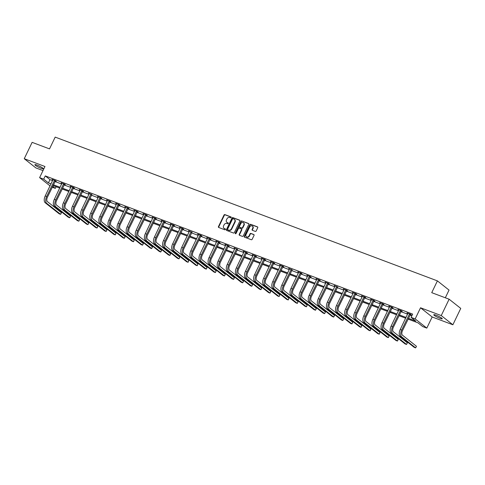 <?xml version="1.0" encoding="UTF-8"?>
<svg xmlns="http://www.w3.org/2000/svg" width="485" height="485" viewBox="0 0 485 485"><rect width="100%" height="100%" fill="white"/><g stroke="black" fill="none" stroke-linecap="round" stroke-linejoin="round"><path stroke-width="0.73" d="M231.169 217.51A0.503 0.424 -51.6 0 0 230.987 216.91L224.901 214.619A0.721 0.606 -51.6 0 0 224.015 215.049L218.45 226.61A0.721 0.606 -51.6 0 0 218.717 227.471L224.804 229.763A0.503 0.424 -51.6 0 0 225.234 228.859L224.446 228.562A2.304 1.934 -51.6 0 1 224.003 228.314A2.304 1.934 -51.6 0 1 223.603 225.816L224.07 224.852A2.304 1.934 -51.6 0 1 226.889 223.488L227.677 223.785A0.503 0.424 -51.6 0 0 228.108 222.882L227.319 222.591A2.304 1.934 -51.6 0 1 226.883 222.342A2.304 1.934 -51.6 0 1 226.477 219.844L226.944 218.88A2.304 1.934 -51.6 0 1 229.763 217.51L230.551 217.807A0.503 0.424 -51.6 0 0 231.169 217.51M436.003 315.177A4.698 0.661 -154.3 0 0 433.784 314.735A4.698 0.661 -154.3 0 0 435.718 316.311A4.698 0.661 -154.3 0 0 440.028 318.36A4.698 0.661 -154.3 0 0 442.247 318.809A4.698 0.661 -154.3 0 0 440.313 317.232A4.698 0.661 -154.3 0 0 436.003 315.177M37.096 165.124A4.698 0.661 -154.3 0 0 34.878 164.682A4.698 0.661 -154.3 0 0 36.811 166.258A4.698 0.661 -154.3 0 0 41.122 168.313A4.698 0.661 -154.3 0 0 43.341 168.756A4.698 0.661 -154.3 0 0 41.407 167.179A4.698 0.661 -154.3 0 0 37.096 165.124M255.28 231.4A0.721 0.606 -51.6 0 0 256.165 230.969L257.729 227.726A0.721 0.606 -51.6 0 0 257.462 226.871L250.703 224.325A0.721 0.606 -51.6 0 0 249.823 224.755L244.258 236.316A0.721 0.606 -51.6 0 0 244.519 237.177L251.278 239.717A0.721 0.606 -51.6 0 0 252.158 239.293L254.049 235.37A0.721 0.606 -51.6 0 0 253.782 234.516L250.89 233.424A0.721 0.606 -51.6 0 0 250.005 233.855L249.072 235.795A1.928 1.613 -51.6 0 1 246.344 236.735A1.928 1.613 -51.6 0 1 246.01 234.643L249.672 227.029A1.928 1.613 -51.6 0 1 252.4 226.095A1.928 1.613 -51.6 0 1 252.74 228.18L252.127 229.453A0.721 0.606 -51.6 0 0 252.388 230.308L255.28 231.4M449.122 299.209L460.75 308.405L452.875 324.774L441.247 315.571L449.122 299.209L431.735 292.667L437.403 280.882L55.187 137.109L49.519 148.889L32.125 142.354L24.25 158.716L44.966 166.507L39.612 177.637L43.692 179.171L45.269 175.903L412.662 314.098L411.092 317.372L415.172 318.906L426.8 328.109L422.72 326.575L418.003 322.84L408.049 319.094M441.247 315.571L420.531 307.781L415.172 318.906M239.911 221.027A0.721 0.606 -51.6 0 0 239.651 220.166L232.891 217.626A0.721 0.606 -51.6 0 0 232.006 218.05L226.44 229.617A0.721 0.606 -51.6 0 0 226.707 230.478L233.467 233.018A0.721 0.606 -51.6 0 0 234.346 232.594L239.911 221.027M241.797 220.978L248.556 223.518A0.721 0.606 -51.6 0 1 248.817 224.373L243.252 235.94A0.721 0.606 -51.6 0 1 242.373 236.371L239.481 235.28A0.721 0.606 -51.6 0 1 239.214 234.425L241.475 229.732A0.721 0.606 -51.6 0 0 241.209 228.871L239.293 228.15A0.721 0.606 -51.6 0 0 238.408 228.581L236.056 233.461A0.503 0.424 -51.6 0 1 235.255 233.164L240.918 221.402A0.721 0.606 -51.6 0 1 241.797 220.978L248.823 223.749M24.25 158.716L35.878 167.919L43.001 170.593M445.327 297.778L449.031 290.085L437.403 280.882M45.269 175.903L49.985 179.632L52.592 180.614M54.969 181.505L61.698 184.033M64.075 184.93L70.798 187.459M73.174 188.356L79.904 190.884M82.28 191.781L89.004 194.309M91.38 195.2L98.109 197.734M100.486 198.626L107.209 201.16M109.592 202.051L116.315 204.579M118.692 205.476L125.415 208.004M127.797 208.902L134.521 211.43M136.897 212.321L143.627 214.855M146.003 215.746L152.726 218.28M155.103 219.171L161.832 221.7M164.209 222.597L170.932 225.125M173.309 226.022L180.038 228.55M182.415 229.447L189.138 231.975M191.514 232.867L198.244 235.401M200.62 236.292L207.344 238.826M209.726 239.717L216.449 242.245M218.826 243.143L225.555 245.671M227.932 246.568L234.655 249.096M237.032 249.987L243.761 252.521M246.137 253.412L252.861 255.947M255.237 256.838L261.967 259.366M264.343 260.263L271.066 262.791M273.443 263.688L280.172 266.216M282.549 267.114L289.272 269.642M291.655 270.533L298.378 273.067M300.755 273.958L307.484 276.492M309.86 277.384L316.584 279.912M318.96 280.809L325.69 283.337M328.066 284.234L334.789 286.762M337.166 287.654L343.895 290.188M346.272 291.079L352.995 293.613M355.372 294.504L362.101 297.032M364.478 297.929L371.201 300.457M373.583 301.355L380.307 303.883M382.683 304.78L389.413 307.308M391.789 308.199L398.512 310.733M400.889 311.625L407.618 314.159M409.995 315.05L411.868 315.753M55.32 180.953L56.272 181.311L55.484 180.687L51.986 179.371L52.871 180.032M64.426 184.379L65.372 184.737L64.59 184.112L61.086 182.796L61.977 183.457M73.532 187.804L74.478 188.156L73.69 187.537L70.192 186.222L71.077 186.883M82.632 191.229L83.578 191.581L82.796 190.963L79.291 189.647L80.183 190.302M91.738 194.649L88.397 193.066L89.282 193.727M100.838 198.074L101.783 198.432L101.001 197.807L97.497 196.492L98.388 197.152M109.943 201.499L110.889 201.857L110.101 201.233L106.603 199.917L107.488 200.578M119.043 204.925L119.995 205.282L119.207 204.658L115.703 203.342L116.594 204.003M128.149 208.35L129.095 208.702L128.307 208.083L124.809 206.768L125.694 207.428M137.249 211.769L138.201 212.127L137.413 211.508L133.915 210.187L134.8 210.848M146.355 215.194L147.301 215.552L146.518 214.928L143.014 213.612L143.906 214.273M155.461 218.62L156.406 218.977L155.618 218.353L152.12 217.037L153.005 217.698M164.56 222.045L165.506 222.403L164.724 221.778L161.22 220.463L162.111 221.124M173.666 225.47L174.612 225.822L173.824 225.204L170.326 223.888L171.211 224.549M182.766 228.896L183.712 229.247L182.93 228.629L179.426 227.313L180.317 227.968M191.872 232.315L188.532 230.733L189.417 231.393M200.972 235.74L201.924 236.098L201.136 235.474L197.631 234.158L198.523 234.819M210.078 239.166L211.023 239.523L210.235 238.899L206.737 237.583L207.622 238.244M219.178 242.591L220.129 242.949L219.341 242.324L215.843 241.009L216.728 241.669M228.283 246.016L229.229 246.368L228.447 245.749L224.943 244.434L225.834 245.095M237.389 249.435L234.049 247.853L234.934 248.514M246.489 252.861L247.435 253.218L246.653 252.594L243.149 251.278L244.04 251.939M255.595 256.286L256.541 256.644L255.753 256.019L252.255 254.704L253.14 255.365M264.695 259.711L265.641 260.069L264.858 259.445L261.354 258.129L262.246 258.79M273.801 263.137L274.746 263.488L273.958 262.87L270.46 261.554L271.345 262.215M282.9 266.562L283.852 266.914L283.064 266.295L279.56 264.98L280.451 265.635M292.006 269.981L288.666 268.399L289.551 269.06M301.106 273.407L302.058 273.764L301.27 273.14L297.766 271.824L298.657 272.485M310.212 276.832L311.158 277.19L310.376 276.565L306.872 275.25L307.763 275.91M319.312 280.257L320.264 280.615L319.476 279.99L315.978 278.675L316.863 279.336M328.418 283.683L329.363 284.034L328.581 283.416L325.077 282.1L325.968 282.761M337.524 287.102L334.183 285.519L335.068 286.18M346.623 290.527L347.569 290.885L346.787 290.26L343.283 288.945L344.174 289.606M355.729 293.952L356.675 294.31L355.887 293.686L352.389 292.37L353.274 293.031M364.829 297.378L365.775 297.735L364.993 297.111L361.489 295.795L362.38 296.456M373.935 300.803L374.881 301.155L374.093 300.536L370.595 299.221L371.48 299.882M383.035 304.228L383.987 304.58L383.199 303.962L379.694 302.646L380.586 303.301M392.141 307.648L393.086 308.005L392.304 307.387L388.8 306.065L389.691 306.726M401.24 311.073L402.192 311.431L401.404 310.806L397.906 309.491L398.791 310.151M410.346 314.498L411.292 314.856L410.51 314.231L407.006 312.916L407.897 313.577M420.531 307.781L432.159 316.978L452.875 324.774M432.159 316.978L426.8 328.109M56.121 186.719L55.32 188.374L52.222 187.21M408.418 318.324L415.803 321.1L411.092 317.372M43.692 179.171L48.409 182.906L51.016 183.888M53.392 184.779L60.122 187.307M62.498 188.204L69.222 190.732M71.598 191.63L78.327 194.158M80.704 195.049L87.427 197.583M89.81 198.474L96.533 201.008M98.91 201.899L105.639 204.427M108.016 205.325L114.739 207.853M117.115 208.75L123.845 211.278M126.221 212.175L132.945 214.703M135.321 215.595L142.05 218.129M144.427 219.02L151.15 221.554M153.527 222.445L160.256 224.973M162.633 225.871L169.356 228.399M171.738 229.296L178.462 231.824M180.838 232.715L187.568 235.249M189.944 236.14L196.667 238.675M199.044 239.566L205.773 242.094M208.15 242.991L214.873 245.519M217.25 246.416L223.979 248.944M226.356 249.842L233.079 252.37M235.455 253.261L242.185 255.795M244.561 256.686L251.285 259.22M253.667 260.112L260.39 262.64M262.767 263.537L269.49 266.065M271.873 266.962L278.596 269.49M280.973 270.381L287.702 272.916M290.078 273.807L296.802 276.341M299.178 277.232L305.908 279.76M308.284 280.657L315.007 283.185M317.384 284.083L324.113 286.611M326.49 287.508L333.213 290.036M335.596 290.927L342.319 293.461M344.696 294.353L351.419 296.887M353.801 297.778L360.525 300.306M362.901 301.203L369.631 303.731M372.007 304.628L378.73 307.157M381.107 308.048L387.836 310.582M390.213 311.473L396.936 314.007M399.313 314.898L406.042 317.426M50.046 185.894L39.612 177.637M52.671 186.276L55.32 188.374M405.666 318.202L398.943 315.674M396.566 314.777L389.837 312.249M387.46 311.352L380.737 308.824M378.361 307.926L371.631 305.398M369.255 304.507L362.531 301.973M360.155 301.082L353.426 298.554M351.049 297.657L344.326 295.129M341.949 294.231L335.22 291.703M332.843 290.806L326.12 288.278M323.737 287.387L317.014 284.853M314.638 283.961L307.908 281.427M305.532 280.536L298.808 278.008M296.432 277.111L289.703 274.583M287.326 273.685L280.603 271.157M278.226 270.26L271.497 267.732M269.12 266.841L262.397 264.307M260.021 263.416L253.291 260.888M250.915 259.99L244.191 257.462M241.809 256.565L235.086 254.037M232.709 253.14L225.986 250.612M223.603 249.72L216.88 247.186M214.503 246.295L207.774 243.761M205.397 242.87L198.674 240.342M196.298 239.444L189.568 236.916M187.192 236.019L180.468 233.491M178.092 232.594L171.363 230.066M168.986 229.175L162.263 226.64M159.88 225.749L153.157 223.221M150.78 222.324L144.057 219.796M141.675 218.899L134.951 216.371M132.575 215.473L125.845 212.945M123.469 212.054L116.746 209.52M114.369 208.629L107.64 206.095M105.263 205.203L98.54 202.675M96.163 201.778L89.434 199.25M87.057 198.353L80.334 195.825M77.952 194.928L71.228 192.399M68.852 191.508L62.128 188.974M59.746 188.083L53.023 185.555M49.985 179.632L48.409 182.906M61.874 183.415L54.302 199.396L55.763 199.941L63.638 183.754M325.865 282.719L318.293 298.699L319.754 299.245L327.63 283.058M227.047 222.457A2.304 1.934 -51.6 0 0 227.198 222.591A2.304 1.934 -51.6 0 0 227.635 222.839L227.319 222.591M228.32 223.094L227.635 222.839M224.173 228.429A2.304 1.934 -51.6 0 0 224.319 228.562A2.304 1.934 -51.6 0 0 224.761 228.811L224.446 228.562M225.446 229.072L224.761 228.811M231.193 217.116L225.216 214.867A0.721 0.606 -51.6 0 0 224.331 215.298L218.765 226.859A0.721 0.606 -51.6 0 0 218.759 227.489M239.917 220.396L233.206 217.874A0.721 0.606 -51.6 0 0 232.321 218.298L226.756 229.866A0.721 0.606 -51.6 0 0 226.75 230.496M233.085 218.759A0.503 0.424 -51.6 0 0 232.473 219.062L227.586 229.211A0.503 0.424 -51.6 0 0 227.768 229.811L228.599 230.126A2.304 1.934 -51.6 0 0 231.424 228.762L234.764 221.821A2.304 1.934 -51.6 0 0 234.358 219.323A2.304 1.934 -51.6 0 0 233.915 219.075L233.085 218.759M227.914 229.926A0.503 0.424 -51.6 0 0 228.083 230.06L227.768 229.811M234.51 219.456A2.304 1.934 -51.6 0 1 234.673 219.572A2.304 1.934 -51.6 0 1 235.073 222.069L231.733 229.011A2.304 1.934 -51.6 0 1 228.914 230.375L228.083 230.06M241.524 229.12A0.721 0.606 -51.6 0 1 241.785 229.981L239.529 234.673A0.721 0.606 -51.6 0 0 239.523 235.298M242.112 221.227A0.721 0.606 -51.6 0 0 241.227 221.651L235.571 233.412A0.503 0.424 -51.6 0 0 235.54 233.782M243.816 224.864A1.928 1.613 -51.6 0 0 243.476 222.779A1.928 1.613 -51.6 0 0 240.748 223.712L239.463 226.398A0.721 0.606 -51.6 0 0 239.723 227.253L241.639 227.974A0.721 0.606 -51.6 0 0 242.524 227.55L243.816 224.864L244.131 225.113A1.928 1.613 -51.6 0 0 243.791 223.027A1.928 1.613 -51.6 0 0 243.628 222.912M239.79 227.307A0.721 0.606 -51.6 0 0 240.039 227.501L239.723 227.253M244.131 225.113L242.839 227.798A0.721 0.606 -51.6 0 1 241.954 228.223L240.039 227.501M252.552 226.234A1.928 1.613 -51.6 0 1 252.715 226.343A1.928 1.613 -51.6 0 1 253.049 228.429L252.442 229.702A0.721 0.606 -51.6 0 0 252.436 230.326M246.513 236.844A1.928 1.613 -51.6 0 0 246.659 236.983A1.928 1.613 -51.6 0 0 249.387 236.043L249.072 235.795M254.049 234.746L251.206 233.673A0.721 0.606 -51.6 0 0 250.321 234.103L249.387 236.043M257.729 227.101L251.018 224.573A0.721 0.606 -51.6 0 0 250.139 225.004L244.567 236.565A0.721 0.606 -51.6 0 0 244.567 237.195M52.932 179.729L45.202 195.97L46.657 196.522L54.538 180.335M55.539 180.729L47.445 197.14A3.668 1.934 110.6 0 0 47.439 201.657L61.413 212.709L61.146 213.358L60.625 214.346L46.651 203.294A5.505 2.904 -69.4 0 1 46.657 196.522M61.413 212.709L60.625 214.346L59.164 213.8L45.196 202.748A5.505 2.904 -69.4 0 1 45.202 195.97M55.151 181.129L54.362 180.511M64.644 184.154L56.551 200.566A3.668 1.934 110.6 0 0 56.545 205.082L70.513 216.134L69.937 217.438L69.725 217.771L55.757 206.719A5.505 2.904 -69.4 0 1 55.763 199.941M70.513 216.134L69.725 217.771L68.27 217.225L54.296 206.167A5.505 2.904 -69.4 0 1 54.302 199.396M64.25 184.555L63.468 183.936M71.137 186.573L63.408 202.821L64.869 203.367L72.744 187.18M73.744 187.58L65.651 203.991A3.668 1.934 110.6 0 0 65.645 208.508L79.619 219.559L79.352 220.208L78.831 221.196L64.863 210.144A5.505 2.904 -69.4 0 1 64.869 203.367M79.619 219.559L78.831 221.196L77.37 220.645L63.402 209.593A5.505 2.904 -69.4 0 1 63.408 202.821M73.356 187.98L72.568 187.356M80.237 189.999L72.507 206.246L73.969 206.792L81.844 190.605M82.85 191.005L74.757 207.416A3.668 1.934 110.6 0 0 74.751 211.933L88.719 222.985L88.143 224.288L87.93 224.622L73.962 213.564A5.505 2.904 -69.4 0 1 73.969 206.792M88.719 222.985L87.93 224.622L86.475 224.07L72.501 213.018A5.505 2.904 -69.4 0 1 72.507 206.246M82.462 191.405L81.674 190.781M89.343 193.424L81.613 209.665L83.074 210.217L90.95 194.03M91.95 194.43L83.856 210.836A3.668 1.934 110.6 0 0 83.856 215.352L97.825 226.41L97.242 227.714L97.036 228.047L83.068 216.989A5.505 2.904 -69.4 0 1 83.074 210.217M97.825 226.41L97.036 228.047L95.575 227.495L81.607 216.443A5.505 2.904 -69.4 0 1 81.613 209.665M91.562 194.831L90.78 194.206M98.449 196.849L90.719 213.091L92.174 213.642L100.055 197.456M101.056 197.856L92.962 214.261A3.668 1.934 110.6 0 0 92.956 218.777L106.924 229.829L106.664 230.484L106.142 231.466L92.168 220.414A5.505 2.904 -69.4 0 1 92.174 213.642M106.924 229.829L106.142 231.466L104.681 230.921L90.713 219.869A5.505 2.904 -69.4 0 1 90.719 213.091M100.668 198.25L99.88 197.631M107.549 200.275L99.819 216.516L101.28 217.062L109.155 200.875M110.156 201.275L102.062 217.686A3.668 1.934 110.6 0 0 102.062 222.203L116.03 233.255L115.763 233.903L115.242 234.892L101.274 223.84A5.505 2.904 -69.4 0 1 101.28 217.062M116.03 233.255L115.242 234.892L113.781 234.346L99.813 223.288A5.505 2.904 -69.4 0 1 99.819 216.516M109.768 201.675L108.986 201.057M116.655 203.7L108.925 219.941L110.38 220.487L118.261 204.3M119.261 204.7L111.168 221.112A3.668 1.934 110.6 0 0 111.162 225.628L125.136 236.68L124.869 237.329L124.348 238.317L110.374 227.265A5.505 2.904 -69.4 0 1 110.38 220.487M125.136 236.68L124.348 238.317L122.887 237.765L108.919 226.713A5.505 2.904 -69.4 0 1 108.925 219.941M118.873 205.1L118.085 204.482M125.754 207.119L118.025 223.367L119.486 223.912L127.361 207.725M128.367 208.126L120.268 224.537A3.668 1.934 110.6 0 0 120.268 229.053L134.236 240.105L133.654 241.409L133.448 241.742L119.48 230.69A5.505 2.904 -69.4 0 1 119.486 223.912M134.236 240.105L133.448 241.742L131.993 241.19L118.019 230.139A5.505 2.904 -69.4 0 1 118.025 223.367M127.973 208.526L127.191 207.901M134.86 210.545L127.131 226.786L128.586 227.338L136.467 211.151M137.467 211.551L129.374 227.956A3.668 1.934 110.6 0 0 129.368 232.473L143.342 243.531L143.075 244.179L142.554 245.167L128.58 234.109A5.505 2.904 -69.4 0 1 128.586 227.338M143.342 243.531L142.554 245.167L141.093 244.616L127.125 233.564A5.505 2.904 -69.4 0 1 127.131 226.786M137.079 211.951L136.291 211.327M143.96 213.97L136.23 230.211L137.691 230.763L145.567 214.576M146.573 214.976L138.48 231.381A3.668 1.934 110.6 0 0 138.474 235.898L152.442 246.95L151.86 248.259L151.653 248.587L137.685 237.535A5.505 2.904 -69.4 0 1 137.691 230.763M152.442 246.95L151.653 248.587L150.198 248.041L136.224 236.989A5.505 2.904 -69.4 0 1 136.23 230.211M146.179 215.376L145.397 214.752M153.066 217.395L145.336 233.637L146.791 234.188L154.673 218.001M155.673 218.395L147.579 234.807A3.668 1.934 110.6 0 0 147.573 239.323L161.547 250.375L161.281 251.024L160.759 252.012L146.791 240.96A5.505 2.904 -69.4 0 1 146.791 234.188M161.547 250.375L160.759 252.012L159.298 251.466L145.33 240.414A5.505 2.904 -69.4 0 1 145.336 233.637M155.285 218.796L154.497 218.177M162.166 220.82L154.436 237.062L155.897 237.608L163.772 221.421M164.779 221.821L156.685 238.232A3.668 1.934 110.6 0 0 156.679 242.749L170.647 253.8L170.387 254.449L169.859 255.437L155.891 244.385A5.505 2.904 -69.4 0 1 155.897 237.608M170.647 253.8L169.859 255.437L168.404 254.892L154.43 243.834A5.505 2.904 -69.4 0 1 154.436 237.062M164.391 222.221L163.603 221.603M171.272 224.24L163.542 240.487L165.003 241.033L172.878 224.846M173.879 225.246L165.785 241.657A3.668 1.934 110.6 0 0 165.785 246.174L179.753 257.226L179.486 257.875L178.965 258.863L164.997 247.811A5.505 2.904 -69.4 0 1 165.003 241.033M179.753 257.226L178.965 258.863L177.504 258.311L163.536 247.259A5.505 2.904 -69.4 0 1 163.542 240.487M173.491 225.646L172.708 225.022M180.378 227.665L172.648 243.913L174.103 244.458L181.984 228.271M182.984 228.671L174.891 245.083A3.668 1.934 110.6 0 0 174.885 249.599L188.853 260.651L188.277 261.955L188.071 262.288L174.097 251.23A5.505 2.904 -69.4 0 1 174.103 244.458M188.853 260.651L188.071 262.288L186.61 261.736L172.642 250.684A5.505 2.904 -69.4 0 1 172.648 243.913M182.596 229.072L181.808 228.447M189.477 231.09L181.748 247.332L183.209 247.883L191.084 231.697M192.084 232.097L183.991 248.502A3.668 1.934 110.6 0 0 183.991 253.018L197.959 264.076L197.377 265.38L197.171 265.713L183.203 254.655A5.505 2.904 -69.4 0 1 183.209 247.883M197.959 264.076L197.171 265.713L195.71 265.162L181.742 254.11A5.505 2.904 -69.4 0 1 181.748 247.332M191.696 232.497L190.914 231.872M198.583 234.516L190.854 250.757L192.309 251.309L200.19 235.122M201.19 235.522L193.097 251.927A3.668 1.934 110.6 0 0 193.091 256.444L207.065 267.496L206.798 268.15L206.277 269.133L192.302 258.081A5.505 2.904 -69.4 0 1 192.309 251.309M207.065 267.496L206.277 269.133L204.815 268.587L190.847 257.535A5.505 2.904 -69.4 0 1 190.854 250.757M200.802 235.916L200.014 235.298M207.683 237.941L199.953 254.182L201.414 254.728L209.29 238.541M210.29 238.941L202.196 255.352A3.668 1.934 110.6 0 0 202.196 259.869L216.164 270.921L215.898 271.57L215.376 272.558L201.408 261.506A5.505 2.904 -69.4 0 1 201.414 254.728M216.164 270.921L215.376 272.558L213.921 272.012L199.947 260.954A5.505 2.904 -69.4 0 1 199.953 254.182M209.902 239.341L209.12 238.723M216.789 241.366L209.059 257.608L210.514 258.153L218.395 241.966M219.396 242.367L211.302 258.778A3.668 1.934 110.6 0 0 211.296 263.294L225.27 274.346L225.004 274.995L224.482 275.983L210.508 264.931A5.505 2.904 -69.4 0 1 210.514 258.153M225.27 274.346L224.482 275.983L223.021 275.431L209.053 264.38A5.505 2.904 -69.4 0 1 209.059 257.608M219.008 242.767L218.22 242.148M225.889 244.786L218.159 261.033L219.62 261.579L227.495 245.392M228.502 245.792L220.408 262.203A3.668 1.934 110.6 0 0 220.402 266.72L234.37 277.772L233.788 279.075L233.582 279.409L219.614 268.357A5.505 2.904 -69.4 0 1 219.62 261.579M234.37 277.772L233.582 279.409L232.127 278.857L218.153 267.805A5.505 2.904 -69.4 0 1 218.159 261.033M228.108 246.192L227.326 245.568M234.995 248.211L227.265 264.452L228.72 265.004L236.601 248.817M237.601 249.217L229.508 265.622A3.668 1.934 110.6 0 0 229.502 270.139L243.476 281.197L243.209 281.846L242.688 282.834L228.72 271.776A5.505 2.904 -69.4 0 1 228.72 265.004M243.476 281.197L242.688 282.834L241.227 282.282L227.259 271.23A5.505 2.904 -69.4 0 1 227.265 264.452M237.213 249.617L236.425 248.993M244.094 251.636L236.365 267.878L237.826 268.429L245.701 252.242M246.707 252.643L238.614 269.048A3.668 1.934 110.6 0 0 238.608 273.564L252.576 284.616L252 285.926L251.788 286.253L237.82 275.201A5.505 2.904 -69.4 0 1 237.826 268.429M252.576 284.616L251.788 286.253L250.333 285.707L236.359 274.656A5.505 2.904 -69.4 0 1 236.365 267.878M246.319 253.043L245.531 252.418M253.2 255.061L245.471 271.303L246.932 271.855L254.807 255.668M255.807 256.062L247.714 272.473A3.668 1.934 110.6 0 0 247.714 276.99L261.682 288.041L261.1 289.345L260.894 289.678L246.926 278.626A5.505 2.904 -69.4 0 1 246.932 271.855M261.682 288.041L260.894 289.678L259.433 289.133L245.465 278.081A5.505 2.904 -69.4 0 1 245.471 271.303M255.419 256.462L254.631 255.844M262.306 258.487L254.576 274.728L256.031 275.274L263.913 259.087M264.913 259.487L256.82 275.898A3.668 1.934 110.6 0 0 256.814 280.415L270.782 291.467L270.521 292.115L270 293.104L256.025 282.052A5.505 2.904 -69.4 0 1 256.031 275.274M270.782 291.467L270 293.104L268.538 292.558L254.57 281.5A5.505 2.904 -69.4 0 1 254.576 274.728M264.525 259.887L263.737 259.269M271.406 261.906L263.676 278.154L265.137 278.699L273.013 262.512M274.013 262.912L265.919 279.324A3.668 1.934 110.6 0 0 265.919 283.84L279.887 294.892L279.621 295.541L279.099 296.529L265.131 285.477A5.505 2.904 -69.4 0 1 265.137 278.699M279.887 294.892L279.099 296.529L277.638 295.977L263.67 284.925A5.505 2.904 -69.4 0 1 263.676 278.154M273.625 263.313L272.843 262.688M280.512 265.331L272.782 281.579L274.237 282.125L282.118 265.938M283.119 266.338L275.025 282.749A3.668 1.934 110.6 0 0 275.019 287.265L288.993 298.317L288.411 299.621L288.205 299.954L274.231 288.896A5.505 2.904 -69.4 0 1 274.237 282.125M288.993 298.317L288.205 299.954L286.744 299.403L272.776 288.351A5.505 2.904 -69.4 0 1 272.782 281.579M282.731 266.738L281.943 266.113M289.612 268.757L281.882 284.998L283.343 285.55L291.218 269.363M292.219 269.763L284.125 286.168A3.668 1.934 110.6 0 0 284.125 290.685L298.093 301.743L297.511 303.046L297.305 303.38L283.337 292.322A5.505 2.904 -69.4 0 1 283.343 285.55M298.093 301.743L297.305 303.38L295.85 302.828L281.876 291.776A5.505 2.904 -69.4 0 1 281.882 284.998M291.831 270.163L291.048 269.539M298.718 272.182L290.988 288.423L292.443 288.975L300.324 272.788M301.324 273.188L293.231 289.594A3.668 1.934 110.6 0 0 293.225 294.11L307.199 305.162L306.617 306.471L306.411 306.799L292.437 295.747A5.505 2.904 -69.4 0 1 292.443 288.975M307.199 305.162L306.411 306.799L304.95 306.253L290.982 295.201A5.505 2.904 -69.4 0 1 290.988 288.423M300.936 273.582L300.148 272.964M307.817 275.607L300.088 291.849L301.549 292.394L309.424 276.207M310.43 276.608L302.337 293.019A3.668 1.934 110.6 0 0 302.331 297.535L316.299 308.587L315.717 309.891L315.511 310.224L301.543 299.172A5.505 2.904 -69.4 0 1 301.549 292.394M316.299 308.587L315.511 310.224L314.056 309.679L300.082 298.621A5.505 2.904 -69.4 0 1 300.088 291.849M310.036 277.008L309.254 276.389M316.923 279.033L309.194 295.274L310.649 295.82L318.53 279.633M319.53 280.033L311.437 296.444A3.668 1.934 110.6 0 0 311.431 300.961L325.405 312.013L325.138 312.661L324.617 313.649L310.649 302.598A5.505 2.904 -69.4 0 1 310.649 295.82M325.405 312.013L324.617 313.649L323.155 313.098L309.188 302.046A5.505 2.904 -69.4 0 1 309.194 295.274M319.142 280.433L318.354 279.815M328.636 283.458L320.543 299.869A3.668 1.934 110.6 0 0 320.536 304.386L334.504 315.438L334.244 316.087L333.716 317.075L319.748 306.023A5.505 2.904 -69.4 0 1 319.754 299.245M334.504 315.438L333.716 317.075L332.261 316.523L318.287 305.471A5.505 2.904 -69.4 0 1 318.293 298.699M328.248 283.858L327.46 283.234M335.129 285.877L327.399 302.119L328.86 302.67L336.736 286.483M337.736 286.884L329.642 303.289A3.668 1.934 110.6 0 0 329.642 307.805L343.61 318.863L343.028 320.167L342.822 320.5L328.854 309.442A5.505 2.904 -69.4 0 1 328.86 302.67M343.61 318.863L342.822 320.5L341.361 319.948L327.393 308.896A5.505 2.904 -69.4 0 1 327.399 302.119M337.348 287.284L336.56 286.659M344.235 289.302L336.499 305.544L337.96 306.096L345.841 289.909M346.842 290.309L338.748 306.714A3.668 1.934 110.6 0 0 338.742 311.231L352.71 322.282L352.134 323.592L351.928 323.919L337.954 312.867A5.505 2.904 -69.4 0 1 337.96 306.096M352.71 322.282L351.928 323.919L350.467 323.374L336.499 312.322A5.505 2.904 -69.4 0 1 336.499 305.544M346.454 290.709L345.666 290.085M353.335 292.728L345.605 308.969L347.066 309.521L354.941 293.334M355.941 293.728L347.848 310.139A3.668 1.934 110.6 0 0 347.848 314.656L361.816 325.708L361.549 326.356L361.028 327.345L347.06 316.293A5.505 2.904 -69.4 0 1 347.066 309.521M361.816 325.708L361.028 327.345L359.567 326.799L345.599 315.747A5.505 2.904 -69.4 0 1 345.605 308.969M355.553 294.128L354.771 293.51M362.44 296.153L354.711 312.395L356.166 312.94L364.047 296.753M365.047 297.153L356.954 313.565A3.668 1.934 110.6 0 0 356.948 318.081L370.922 329.133L370.655 329.782L370.134 330.77L356.16 319.718A5.505 2.904 -69.4 0 1 356.166 312.94M370.922 329.133L370.134 330.77L368.673 330.224L354.705 319.166A5.505 2.904 -69.4 0 1 354.711 312.395M364.659 297.554L363.871 296.935M371.54 299.572L363.811 315.82L365.272 316.365L373.147 300.179M374.147 300.579L366.054 316.99A3.668 1.934 110.6 0 0 366.054 321.507L380.022 332.558L379.44 333.862L379.234 334.195L365.266 323.143A5.505 2.904 -69.4 0 1 365.272 316.365M380.022 332.558L379.234 334.195L377.779 333.644L363.805 322.592A5.505 2.904 -69.4 0 1 363.811 315.82M373.759 300.979L372.977 300.354M380.646 302.998L372.916 319.245L374.371 319.791L382.253 303.604M383.253 304.004L375.16 320.415A3.668 1.934 110.6 0 0 375.154 324.932L389.128 335.984L388.546 337.287L388.339 337.621L374.365 326.569A5.505 2.904 -69.4 0 1 374.371 319.791M389.128 335.984L388.339 337.621L386.878 337.069L372.91 326.017A5.505 2.904 -69.4 0 1 372.916 319.245M382.865 304.404L382.077 303.78M389.746 306.423L382.016 322.664L383.477 323.216L391.353 307.029M392.359 307.429L384.259 323.834A3.668 1.934 110.6 0 0 384.259 328.351L398.227 339.409L397.645 340.712L397.439 341.046L383.471 329.988A5.505 2.904 -69.4 0 1 383.477 323.216M398.227 339.409L397.439 341.046L395.984 340.494L382.01 329.442A5.505 2.904 -69.4 0 1 382.016 322.664M391.965 307.829L391.183 307.205M398.852 309.848L391.122 326.09L392.577 326.641L400.458 310.455M401.459 310.855L393.365 327.26A3.668 1.934 110.6 0 0 393.359 331.776L407.333 342.828L407.067 343.483L406.545 344.465L392.577 333.413A5.505 2.904 -69.4 0 1 392.577 326.641M407.333 342.828L406.545 344.465L405.084 343.92L391.116 332.868A5.505 2.904 -69.4 0 1 391.122 326.09M401.071 311.249L400.283 310.63M407.952 313.274L400.222 329.515L401.683 330.061L409.558 313.874M410.565 314.274L402.471 330.685A3.668 1.934 110.6 0 0 402.465 335.202L416.433 346.254L416.172 346.902L415.645 347.89L401.677 336.839A5.505 2.904 -69.4 0 1 401.683 330.061M416.433 346.254L415.645 347.89L414.19 347.345L400.216 336.287A5.505 2.904 -69.4 0 1 400.222 329.515M410.177 314.674L409.388 314.056M218.765 226.859L218.45 226.61M224.331 215.298L224.015 215.049M225.216 214.867L224.901 214.619M226.756 229.866L226.44 229.617M232.321 218.298L232.006 218.05M233.206 217.874L232.891 217.626M228.914 230.375L228.599 230.126M231.733 229.011L231.424 228.762M235.073 222.069L234.764 221.821M239.529 234.673L239.214 234.425M241.785 229.981L241.475 229.732M235.571 233.412L235.255 233.164M241.227 221.651L240.918 221.402M241.954 228.223L241.639 227.974M242.839 227.798L242.524 227.55M252.442 229.702L252.127 229.453M253.049 228.429L252.74 228.18M250.321 234.103L250.005 233.855M251.206 233.673L250.89 233.424M244.567 236.565L244.258 236.316M250.139 225.004L249.823 224.755M251.018 224.573L250.703 224.325M45.196 202.748L46.651 203.294M54.296 206.167L55.757 206.719M63.402 209.593L64.863 210.144M72.501 213.018L73.962 213.564M81.607 216.443L83.068 216.989M90.713 219.869L92.168 220.414M99.813 223.288L101.274 223.84M108.919 226.713L110.374 227.265M118.019 230.139L119.48 230.69M127.125 233.564L128.58 234.109M136.224 236.989L137.685 237.535M145.33 240.414L146.791 240.96M154.43 243.834L155.891 244.385M163.536 247.259L164.997 247.811M172.642 250.684L174.097 251.23M181.742 254.11L183.203 254.655M190.847 257.535L192.302 258.081M199.947 260.954L201.408 261.506M209.053 264.38L210.508 264.931M218.153 267.805L219.614 268.357M227.259 271.23L228.72 271.776M236.359 274.656L237.82 275.201M245.465 278.081L246.926 278.626M254.57 281.5L256.025 282.052M263.67 284.925L265.131 285.477M272.776 288.351L274.231 288.896M281.876 291.776L283.337 292.322M290.982 295.201L292.437 295.747M300.082 298.621L301.543 299.172M309.188 302.046L310.649 302.598M318.287 305.471L319.748 306.023M327.393 308.896L328.854 309.442M336.499 312.322L337.954 312.867M345.599 315.747L347.06 316.293M354.705 319.166L356.16 319.718M363.805 322.592L365.266 323.143M372.91 326.017L374.365 326.569M382.01 329.442L383.471 329.988M391.116 332.868L392.577 333.413M400.216 336.287L401.677 336.839M227.198 222.591L226.883 222.342M224.319 228.562L224.003 228.314M227.986 230.005L227.671 229.757M234.673 219.572L234.358 219.323M241.663 229.199L241.348 228.95M243.791 223.027L243.476 222.779M239.899 227.423L239.584 227.174M252.715 226.343L252.4 226.095M246.659 236.983L246.344 236.735"/></g></svg>
